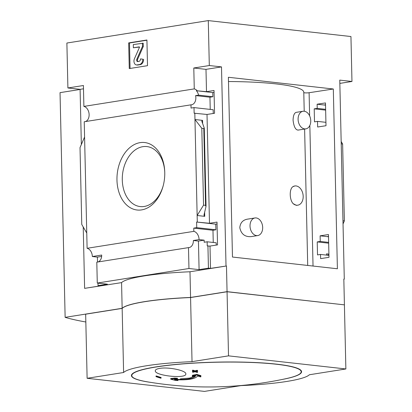 <?xml version="1.0" encoding="UTF-8"?>
<svg xmlns="http://www.w3.org/2000/svg" width="412" height="412" viewBox="0 0 412 412"><rect width="100%" height="100%" fill="white"/><g stroke="black" fill="none" stroke-linecap="round" stroke-linejoin="round"><path stroke-width="0.62" d="M303.026 111.266L296.259 112.342C294.297 112.893 293.236 115.499 293.071 120.16C293.813 126.556 295.481 129.868 298.072 130.099L305.817 128.868A8.91 6.252 -99 0 1 298.092 119.362A8.91 6.252 -99 0 1 303.026 111.266A8.91 6.252 -99 0 1 310.751 120.778A8.91 6.252 -99 0 1 305.817 128.868M254.951 217.963L247.205 219.194C242.72 220.09 240.253 222.918 239.805 227.682C241.123 234.006 244.852 236.988 250.975 236.637L257.747 235.566A8.91 6.252 -99 0 1 250.022 226.059A8.91 6.252 -99 0 1 254.951 217.963A8.91 6.252 -99 0 1 262.676 227.47A8.91 6.252 -99 0 1 257.747 235.566M304.216 111.24L303.783 92.231A93.653 12.654 178.7 0 0 228.49 81.535M293.148 203.646L296.439 205.377L297.804 205.176A9.723 6.819 -99 0 1 293.148 203.646C289.461 199.825 289.209 189.211 292.762 186.765A9.723 6.819 -99 0 1 294.755 185.972A9.723 6.819 -99 0 1 303.016 194.505A9.723 6.819 -99 0 1 297.804 205.176M294.755 185.972L292.762 186.765M84.584 137.036L86.757 233.017L81.761 224.458L80.016 147.604L84.584 137.036L84.233 121.761L190.972 104.828A7.777 5.459 81 0 0 191.554 104.777A7.777 5.459 81 0 0 195.602 95.605L198.569 95.136A7.777 5.459 81 0 0 196.38 90.728L206.5 91.675L214.024 90.48L214.544 113.269L207.015 114.464L194.134 113.212L194.011 107.594L213.164 109.731L213.246 113.475M317.127 104.215L317.219 108.387L314.207 108.85L314.5 121.854L317.518 121.391L317.647 127.004L326 125.722L325.48 102.928L317.127 104.215L325.531 105.153M196.38 90.728L212.772 92.561L214.065 92.345M325.526 104.766L324.769 104.885L325.526 104.967M198.569 95.136L212.865 96.732L212.772 92.561M317.219 108.387L325.629 109.329M195.602 95.605L209.955 97.206L212.865 96.732M314.207 108.85L325.645 110.133M210.233 109.407L209.955 97.206M190.972 104.828L191.044 108.062L194.011 107.594M317.518 121.391L325.923 122.328M196.606 222.032L196.735 227.651L215.888 229.788L215.759 224.169L196.606 222.032L209.487 223.283L217.011 222.089L217.531 244.882L210.002 246.077L207.246 245.954L207.154 241.782L216.182 242.786L216.233 245.088M320.114 235.829L320.242 241.442L317.225 241.911L317.518 254.91L320.536 254.446L320.629 258.618L328.987 257.33L328.467 234.541L320.114 235.829L328.519 236.766M207.154 241.782L204.187 242.251L204.141 240.165L199.078 239.599A7.777 5.459 81 0 0 193.841 231.353L193.769 228.119L212.973 230.267L215.888 229.788M320.536 254.446L328.941 255.383M215.759 224.169L217.052 223.958M328.508 236.375L327.756 236.493L328.513 236.581M320.242 241.442L328.647 242.385M196.735 227.651L193.769 228.119M317.225 241.911L328.663 243.188M213.251 242.462L212.973 230.267M326.582 255.121L326.551 253.838L328.915 254.101M197.291 221.924L197.142 215.502L204.738 216.352L204.64 211.989M207.015 114.464L209.487 223.283M202.632 123.518L202.56 120.371L194.964 119.521L201.803 128.286L203.549 205.135L197.142 215.502L194.819 113.104M210.002 246.077L210.506 268.387L226.476 265.977L227.058 291.655L344.056 304.823M207.931 245.846L208.436 268.155L210.506 268.387M164.759 172.479A33.954 23.757 96.4 0 1 163.219 185.688A33.954 23.757 96.4 0 1 124.568 202.807A33.954 23.757 96.4 0 1 130.825 146.79A33.954 23.757 96.4 0 1 164.743 172.015A33.954 23.757 96.4 0 1 164.759 172.479M86.757 233.017L87.107 248.292L193.841 231.353M197.06 90.619A7.777 5.459 81 0 0 194.268 88.894L193.794 68.001L209.306 65.539L221.502 66.904L226.018 265.925M221.502 66.904L205.99 69.365L206.5 91.675M339.849 83.399L351.966 81.478L339.771 80.113L344.288 279.135L343.829 279.207M326.881 255.152L328.931 254.827M83.224 226.96L84.615 288.359L100.126 285.897L98.051 285.665L107.403 284.182L97.278 283.054L96.805 262.161L188.49 247.617A7.777 5.459 81 0 0 189.072 247.566A7.777 5.459 81 0 0 193.377 240.505L199.078 239.599M87.107 248.292A7.777 5.459 -99 0 1 92.345 256.532L101.692 255.049A7.777 5.459 -99 0 1 97.958 261.981M204.141 240.165L198.44 241.066L199.089 269.639L208.436 268.155M193.377 240.505L198.44 241.066M193.794 68.001L205.99 69.365M351.966 81.478L350.947 36.534L208.287 20.6L66.883 43.033L67.903 87.972L83.415 85.516L83.888 106.404A7.777 5.459 -99 0 1 89.074 113.82A7.777 5.459 -99 0 1 85.387 121.576M83.888 106.404L194.268 88.894M344.411 304.767L343.829 279.084L344.288 279.135M341.218 143.855L342.624 144.015L341.167 141.512M342.964 220.708L344.37 220.868L342.624 144.015M343.036 223.958L344.37 220.868M337.397 268.763L232.471 257.042L228.392 77.276L333.318 88.997L337.397 268.763M209.306 65.539L208.287 20.6M84.615 288.359L121.566 282.622A81.015 10.944 -1.3 0 1 189.989 271.766L190.571 297.449L227.058 291.655M67.903 87.972L80.098 89.337L81.349 144.519M97.278 283.054L188.964 268.506L188.49 247.617M226.476 265.977L189.989 271.766M188.964 268.506L199.089 269.639M98.051 285.665L97.994 283.132M97.515 262.047L97.407 257.098L92.345 256.532M201.803 128.286L203.801 128.508L204.27 128.091L201.968 121.741L201.813 121.04L202.56 120.371M203.549 205.135L205.547 205.361L203.801 128.508M205.547 205.361L205.964 206.649L203.95 215.219L204.738 216.352M146.924 40L147.506 65.678L129.265 68.577L128.678 42.894L146.924 40M177.953 380.554A365.908 269.18 -99.8 0 1 174.456 379.679C187.414 380.333 195.133 379.112 197.621 376.002A365.908 243.605 81.7 0 0 200.788 376.928A365.758 17.603 -90.9 0 0 200.907 376.264A365.825 243.554 -98.3 0 1 196.874 375.038L196.859 374.4A363.142 266.487 97.2 0 1 192.466 375.255A365.259 17.582 89.1 0 1 192.347 375.924L192.363 376.563A363.389 266.667 -82.8 0 0 195.648 375.955C193.264 378.757 186.219 379.874 174.508 379.313A363.389 241.2 -84.4 0 0 177.484 378.927L177.469 378.283A365.259 361.432 157.9 0 1 174.719 378.072A363.142 241.035 95.6 0 1 170.738 378.54L170.748 379.184A365.825 269.118 80.2 0 0 175.203 380.343A365.758 361.932 -22.1 0 0 177.953 380.554L177.938 379.91A365.908 269.18 -99.8 0 1 177.644 379.838M200.907 376.264L200.891 375.62A365.825 243.554 -98.3 0 1 196.859 374.4M196.874 375.038A363.142 266.487 97.2 0 1 192.481 375.899L192.466 375.255M192.481 375.899A365.259 17.582 89.1 0 1 192.363 376.563M194.943 376.094L189.546 378.092L180.363 378.844M177.484 378.927A365.259 361.432 157.9 0 1 174.729 378.71L174.719 378.072M174.729 378.71A363.142 241.035 95.6 0 1 170.748 379.184M192.543 372.118A365.48 256.418 81 0 0 193.007 372.273A361.916 253.22 -83.6 0 0 195.056 371.753A365.289 256.279 81 0 0 197.137 372.417A362.354 253.529 -83.6 0 0 197.59 372.299A365.243 256.249 -99 0 1 195.509 371.634A361.916 253.22 -83.6 0 0 197.559 371.083A365.022 256.094 -99 0 1 197.096 370.934L197.08 370.29A361.818 253.153 96.4 0 1 195.03 370.841A365.243 256.249 -99 0 1 192.95 370.146A361.35 252.824 96.4 0 1 192.497 370.264L192.512 370.908A365.289 256.279 81 0 0 194.593 371.598A361.818 253.153 96.4 0 1 192.543 372.118L192.528 371.48A361.818 253.153 96.4 0 0 193.491 371.238M197.559 371.083L197.544 370.445A365.022 256.094 -99 0 1 197.08 370.29M197.096 370.934A361.818 253.153 96.4 0 1 195.046 371.48L195.03 370.841M195.046 371.48A365.243 256.249 -99 0 1 192.965 370.79L192.95 370.146M192.965 370.79A361.35 252.824 96.4 0 1 192.512 370.908M197.59 372.299L197.575 371.655M161.102 378.134A365.289 256.279 -99 0 1 156.478 376.625L156.462 375.981A361.35 252.824 96.4 0 1 156.004 376.007L156.019 376.65A365.243 256.249 81 0 0 160.644 378.159A362.354 253.529 -83.6 0 0 161.102 378.134L161.087 377.49A365.289 256.279 -99 0 1 156.462 375.981M156.478 376.625A361.35 252.824 96.4 0 1 156.019 376.65M185.827 373.869L185.827 373.9C186.744 379.128 154.371 375.744 155.288 370.743C155.345 369.667 156.807 368.884 159.681 368.395C168.518 366.783 186.306 370.563 185.827 373.869M121.566 282.622L122.148 308.3A81.015 10.944 178.7 0 1 190.571 297.449M80.103 89.461L60.034 92.643L65.132 317.348L122.148 308.3M65.132 317.348A218.818 29.561 178.7 0 0 85.84 321.993M87.117 378.293L204.465 391.4L240.958 385.611A81.015 10.944 178.7 0 0 309.376 374.755L345.869 368.967L228.516 355.86L192.028 361.648A81.015 10.944 178.7 0 0 123.605 372.505L87.117 378.293L85.66 314.186L122.153 308.397L123.605 372.505M228.516 355.86L227.064 291.753L344.411 304.859L345.869 368.967M227.064 291.753L190.571 297.541L192.028 361.648M190.571 297.541A81.015 10.944 178.7 0 0 122.153 308.397M163.317 185.302A30.189 21.12 96.4 0 1 140.183 206.567A30.189 21.12 96.4 0 1 122.544 174.225A30.189 21.12 96.4 0 1 146.888 146.569A30.189 21.12 96.4 0 1 164.759 172.412M128.678 42.894L129.486 42.987L130.063 68.449M146.93 40.216L129.486 42.987M139.493 47.035L133.37 47.787L139.313 46.85L139.467 47.329L134.441 58.746A4.213 2.946 -83.6 0 0 136.46 64.942A4.213 2.946 -83.6 0 0 137.021 64.926L139.472 64.54A4.862 3.399 -83.6 0 0 142.784 59.184L140.487 58.901L142.784 59.184M136.46 64.942L137.263 65.029A4.213 2.946 -83.6 0 0 137.824 65.019L140.276 64.627A4.862 3.399 -83.6 0 0 143.587 59.271M133.37 47.787L133.297 44.578L143.227 43.219L143.299 46.432L142.49 46.34L136.83 59.199A1.622 1.133 -83.6 0 0 137.608 61.584A1.622 1.133 -83.6 0 0 137.824 61.579L138.942 61.403A2.266 1.586 -83.6 0 0 140.487 58.901M142.418 43.131L142.49 46.34M136.83 59.199L137.639 59.292L143.299 46.432M137.639 59.292A1.622 1.133 -83.6 0 0 138.051 61.543M83.487 88.801L80.098 89.337M101.635 256.429L97.407 257.098M303.793 92.679A3.239 0.438 178.7 0 0 309.103 92.726L333.318 88.997M147.249 381.811A84.718 11.443 -1.3 0 1 159.995 366.402A84.718 11.443 -1.3 0 1 272.6 363.848A84.718 11.443 -1.3 0 1 286.031 378.659A366.186 366.186 0 0 1 147.249 381.811M151.168 382.449A85.093 11.495 -1.3 0 1 158.043 366.577A85.093 11.495 -1.3 0 1 274.557 363.93A85.093 11.495 -1.3 0 1 282.148 379.478M139.472 64.54L140.276 64.627M137.021 64.926L137.824 65.019M313.038 266.039L309.845 125.454M309.628 115.87L309.103 92.726M307.713 265.446L304.617 129.059M206.041 206.067L204.27 128.091"/></g></svg>

